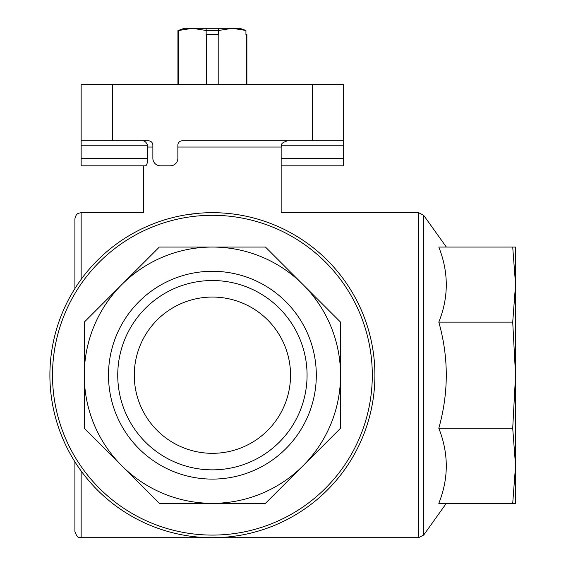 <?xml version="1.0" encoding="UTF-8"?>
<svg xmlns="http://www.w3.org/2000/svg" width="566" height="566" viewBox="0 0 566 566"><rect width="100%" height="100%" fill="white"/><g stroke="black" fill="none" stroke-linecap="round" stroke-linejoin="round"><path stroke-width="0.85" d="M206.158 30.479L192.518 28.3L184.283 28.3L177.936 30.614L192.518 28.3L206.158 28.3L206.158 34.547L218.2 34.547L218.2 84.553M206.611 34.547L206.611 84.553M218.2 34.547L218.66 34.547L218.66 30.479L232.293 28.3L245.934 30.479L245.934 34.547L246.882 34.547L246.882 84.553M246.387 34.547L246.387 84.553M245.934 30.479L239.828 28.3L245.934 30.479M206.158 30.67L218.66 30.67M206.158 28.3L218.66 28.3L218.66 30.479M178.424 30.614L178.424 84.553M81.15 140.807L112.401 140.807L112.401 84.553L81.15 84.553L81.15 165.81L145.547 165.81C146.771 165.413 147.521 162.916 147.797 158.303L147.493 145.179C146.389 142.321 144.818 140.863 142.781 140.807M281.161 165.81L343.661 165.81L343.661 84.553L112.401 84.553M112.401 140.807L148.49 140.807C150.556 141.111 150.556 141.111 148.49 140.807A4.372 4.372 0 0 1 152.87 145.179L152.87 158.303A7.5 7.5 0 0 0 160.369 165.81L170.366 165.81A7.5 7.5 0 0 0 177.865 158.303L177.865 145.179A4.372 4.372 0 0 1 182.245 140.807L235.697 140.807M244.639 215.915L240.069 215.059M163.793 220.124C137.227 210.524 137.227 210.524 163.793 220.124M185.917 214.861L198.829 213.255M207.623 212.752L212.406 212.682A162.506 162.506 0 0 1 353.142 456.444A162.506 162.506 0 0 1 71.67 456.444A162.506 162.506 0 0 1 212.406 212.682A162.506 162.506 0 0 1 353.142 456.444A162.506 162.506 0 0 1 71.67 456.444A162.506 162.506 0 0 1 212.406 212.682M261.025 220.124C287.599 210.524 287.599 210.524 261.025 220.124C287.599 210.524 287.599 210.524 261.025 220.124M182.245 140.807L343.661 140.807M134.276 375.194A78.129 78.129 0 0 1 251.474 307.529A78.129 78.129 0 0 1 251.474 442.853A78.129 78.129 0 0 1 134.276 375.194M121.803 284.592L84.277 322.118L84.277 428.264L159.336 503.323L265.482 503.323L340.541 428.264L340.541 322.118L265.482 247.059L159.336 247.059L121.803 284.592A128.128 128.128 0 0 1 340.541 375.194A128.128 128.128 0 0 1 121.803 465.797A128.128 128.128 0 0 1 121.803 284.592M340.541 322.118L340.541 428.264M265.482 503.323L159.336 503.323M108.495 375.194A103.911 103.911 0 0 1 264.357 285.207A103.911 103.911 0 0 1 264.357 465.181A103.911 103.911 0 0 1 108.495 375.194M438.806 503.323C448.767 478.496 448.767 453.479 438.806 428.264C448.76 392.684 448.76 357.302 438.806 322.118C448.767 297.291 448.767 272.274 438.806 247.059L512.718 247.059L515.548 284.592L515.548 503.323L438.806 503.323M81.15 279.378L81.15 212.682L78.624 213.219C78.709 213.332 75.886 213.46 74.903 218.936L74.903 288.582M74.903 461.799L74.903 531.453C77.981 540.127 79.275 536.434 81.15 537.7L418.578 537.7L423.658 535.082L423.658 215.299L446.348 247.059M512.718 247.059L515.548 247.059L515.548 284.592L512.718 322.118L515.548 375.194L512.718 428.264L515.548 465.797L512.718 503.323M512.718 428.264L438.806 428.264M512.718 322.118L438.806 322.118M117.742 375.194A94.664 94.664 0 0 1 259.737 293.209A94.664 94.664 0 0 1 259.737 457.172A94.664 94.664 0 0 1 117.742 375.194M239.828 28.3L218.66 28.3M418.578 537.7L418.578 212.682L281.161 212.682L281.161 147.054L177.865 147.054M152.87 147.054L147.797 147.054M212.406 215.299A159.888 159.888 0 0 1 350.878 455.135A159.888 159.888 0 0 1 73.934 455.135A159.888 159.888 0 0 1 212.406 215.299M81.15 471.004L81.15 537.7M312.411 140.807L312.411 84.553M81.15 158.303L147.797 158.303M81.15 145.179L147.493 145.179M343.661 158.303L281.161 158.303M343.661 145.179L281.451 145.179M177.936 30.614L177.936 84.553M143.651 165.81L143.651 212.682L81.15 212.682M281.161 147.054C282.356 145.207 278.868 143.778 287.408 140.807M446.348 503.323L423.658 535.082M418.578 212.682L423.658 215.299"/></g></svg>
